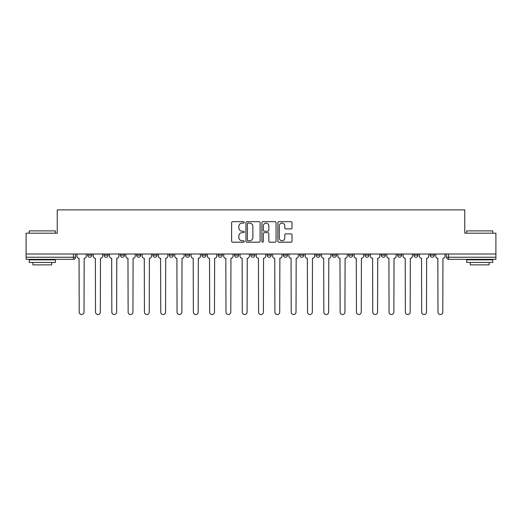 <?xml version="1.0" encoding="UTF-8"?>
<svg xmlns="http://www.w3.org/2000/svg" width="522" height="522" viewBox="0 0 522 522"><rect width="100%" height="100%" fill="white"/><g stroke="black" fill="none" stroke-linecap="round" stroke-linejoin="round"><path stroke-width="0.78" d="M244.276 222.398A0.718 0.718 0 0 0 243.559 221.674L232.655 221.674A1.024 1.024 0 0 0 231.624 222.705L231.624 241.171A1.024 1.024 0 0 0 232.655 242.201L243.559 242.201A0.718 0.718 0 0 0 244.276 241.484A0.718 0.718 0 0 0 243.559 240.766L242.143 240.766A3.282 3.282 0 0 1 238.861 237.477L238.861 235.937A3.282 3.282 0 0 1 242.143 232.655L243.559 232.655A0.718 0.718 0 0 0 244.276 231.938A0.718 0.718 0 0 0 243.559 231.22L242.143 231.22A3.282 3.282 0 0 1 238.861 227.938L238.861 226.398A3.282 3.282 0 0 1 242.143 223.116L243.559 223.116A0.718 0.718 0 0 0 244.276 222.398M413.835 255.147L413.835 253.999L413.835 255.147A2.088 2.088 0 0 0 415.93 257.235A2.088 2.088 0 0 1 413.835 255.147L418.018 255.147A2.088 2.088 0 0 1 415.93 257.235A2.088 2.088 0 0 0 418.018 255.147L418.018 253.999L418.018 255.147M267.062 253.999L267.062 255.147L271.244 255.147A2.088 2.088 0 0 1 269.156 257.235A2.088 2.088 0 0 1 267.062 255.147L267.062 253.999M218.137 253.999L218.137 255.147L222.32 255.147A2.088 2.088 0 0 1 220.232 257.235A2.088 2.088 0 0 1 218.137 255.147L218.137 253.999M185.525 253.999L185.525 255.147L189.701 255.147A2.088 2.088 0 0 1 187.613 257.235A2.088 2.088 0 0 1 185.525 255.147L185.525 253.999M169.213 253.999L169.213 255.147L173.395 255.147A2.088 2.088 0 0 1 171.307 257.235A2.088 2.088 0 0 1 169.213 255.147L169.213 253.999M136.601 253.999L136.601 255.147L140.777 255.147A2.088 2.088 0 0 1 138.689 257.235A2.088 2.088 0 0 1 136.601 255.147L136.601 253.999M290.989 228.91A1.024 1.024 0 0 0 292.013 227.886L292.013 222.705A1.024 1.024 0 0 0 290.989 221.674L278.878 221.674A1.024 1.024 0 0 0 277.854 222.705L277.854 241.171A1.024 1.024 0 0 0 278.878 242.201L290.989 242.201A1.024 1.024 0 0 0 292.013 241.171L292.013 234.913A1.024 1.024 0 0 0 290.989 233.889L285.808 233.889A1.024 1.024 0 0 0 284.784 234.913L284.784 238.019A2.747 2.747 0 0 1 282.037 240.766A2.747 2.747 0 0 1 279.29 238.019L279.29 225.856A2.747 2.747 0 0 1 282.037 223.116A2.747 2.747 0 0 1 284.784 225.856L284.784 227.886A1.024 1.024 0 0 0 285.808 228.91L290.989 228.91M26.1 253.999L26.1 233.19L57.25 233.19L57.25 209.883L464.75 209.883L464.75 233.19L495.9 233.19L495.9 253.999L26.1 253.999L26.1 257.235L75.546 257.235L75.546 253.999L75.546 257.235A2.088 2.088 0 0 1 73.458 259.33L26.1 259.33L26.1 257.235M260.1 222.705A1.024 1.024 0 0 0 259.075 221.674L246.965 221.674A1.024 1.024 0 0 0 245.94 222.705L245.94 241.171A1.024 1.024 0 0 0 246.965 242.201L259.075 242.201A1.024 1.024 0 0 0 260.1 241.171L260.1 222.705M262.925 221.674L275.035 221.674A1.024 1.024 0 0 1 276.06 222.705L276.06 241.171A1.024 1.024 0 0 1 275.035 242.201L269.848 242.201A1.024 1.024 0 0 1 268.823 241.171L268.823 233.68A1.024 1.024 0 0 0 267.799 232.655L264.36 232.655A1.024 1.024 0 0 0 263.336 233.68L263.336 241.484A0.718 0.718 0 0 1 262.618 242.201A0.718 0.718 0 0 1 261.9 241.484L261.9 222.705A1.024 1.024 0 0 1 262.925 221.674M446.454 253.999L446.454 257.235L495.9 257.235L495.9 259.33L448.542 259.33A2.088 2.088 0 0 1 446.454 257.235M495.9 253.999L495.9 257.235M430.148 253.999L430.148 255.147L434.324 255.147L434.324 253.999L434.324 255.147A2.088 2.088 0 0 1 432.236 257.235A2.088 2.088 0 0 1 430.148 255.147A2.088 2.088 0 0 0 432.236 257.235M397.529 253.999L397.529 255.147L401.712 255.147L401.712 253.999L401.712 255.147A2.088 2.088 0 0 1 399.617 257.235A2.088 2.088 0 0 1 397.529 255.147A2.088 2.088 0 0 0 399.617 257.235M385.399 255.147L385.399 253.999L385.399 255.147A2.088 2.088 0 0 1 383.311 257.235A2.088 2.088 0 0 1 381.223 255.147L385.399 255.147A2.088 2.088 0 0 1 383.311 257.235M381.223 253.999L381.223 255.147M369.093 253.999L369.093 255.147A2.088 2.088 0 0 1 367.005 257.235A2.088 2.088 0 0 1 364.911 255.147L369.093 255.147A2.088 2.088 0 0 1 367.005 257.235M364.911 253.999L364.911 255.147M352.787 253.999L352.787 255.147A2.088 2.088 0 0 1 350.693 257.235A2.088 2.088 0 0 1 348.605 255.147L352.787 255.147M348.605 253.999L348.605 255.147M336.475 253.999L336.475 255.147A2.088 2.088 0 0 1 334.387 257.235A2.088 2.088 0 0 1 332.299 255.147L336.475 255.147M332.299 253.999L332.299 255.147M320.169 253.999L320.169 255.147A2.088 2.088 0 0 1 318.081 257.235A2.088 2.088 0 0 1 315.986 255.147L320.169 255.147M315.986 253.999L315.986 255.147M303.863 253.999L303.863 255.147A2.088 2.088 0 0 1 301.768 257.235A2.088 2.088 0 0 1 299.68 255.147A2.088 2.088 0 0 0 301.768 257.235M299.68 253.999L299.68 255.147L303.863 255.147M287.55 253.999L287.55 255.147A2.088 2.088 0 0 1 285.462 257.235A2.088 2.088 0 0 1 283.374 255.147A2.088 2.088 0 0 0 285.462 257.235M283.374 253.999L283.374 255.147L287.55 255.147M271.244 253.999L271.244 255.147A2.088 2.088 0 0 1 269.156 257.235M254.938 253.999L254.938 255.147A2.088 2.088 0 0 1 252.844 257.235A2.088 2.088 0 0 1 250.756 255.147L254.938 255.147M250.756 253.999L250.756 255.147M238.626 253.999L238.626 255.147A2.088 2.088 0 0 1 236.538 257.235A2.088 2.088 0 0 1 234.45 255.147L238.626 255.147L238.626 253.999M234.45 253.999L234.45 255.147M222.32 253.999L222.32 255.147M206.014 253.999L206.014 255.147A2.088 2.088 0 0 1 203.919 257.235A2.088 2.088 0 0 1 201.831 255.147L206.014 255.147L206.014 253.999M201.831 253.999L201.831 255.147M189.701 253.999L189.701 255.147L189.701 253.999M173.395 255.147L173.395 253.999L173.395 255.147A2.088 2.088 0 0 1 171.307 257.235M157.089 253.999L157.089 255.147A2.088 2.088 0 0 1 154.995 257.235A2.088 2.088 0 0 1 152.907 255.147A2.088 2.088 0 0 0 154.995 257.235A2.088 2.088 0 0 0 157.089 255.147L157.089 253.999M152.907 253.999L152.907 255.147L157.089 255.147M140.777 253.999L140.777 255.147M124.471 253.999L124.471 255.147A2.088 2.088 0 0 1 122.383 257.235A2.088 2.088 0 0 1 120.288 255.147A2.088 2.088 0 0 0 122.383 257.235A2.088 2.088 0 0 0 124.471 255.147L120.288 255.147L120.288 253.999M103.982 253.999L103.982 255.147L108.165 255.147L108.165 253.999L108.165 255.147A2.088 2.088 0 0 1 106.07 257.235A2.088 2.088 0 0 1 103.982 255.147A2.088 2.088 0 0 0 106.07 257.235M87.676 253.999L87.676 255.147L91.852 255.147L91.852 253.999L91.852 255.147A2.088 2.088 0 0 1 89.764 257.235A2.088 2.088 0 0 1 87.676 255.147A2.088 2.088 0 0 0 89.764 257.235M248.094 223.116A0.718 0.718 0 0 0 247.376 223.834L247.376 240.042A0.718 0.718 0 0 0 248.094 240.766L249.581 240.766A3.282 3.282 0 0 0 252.87 237.477L252.87 226.398A3.282 3.282 0 0 0 249.581 223.116L248.094 223.116M268.823 225.909A2.747 2.747 0 0 0 266.076 223.162A2.747 2.747 0 0 0 263.336 225.909L263.336 230.195A1.024 1.024 0 0 0 264.36 231.22L267.799 231.22A1.024 1.024 0 0 0 268.823 230.195L268.823 225.909M76.956 256.191L76.956 253.999L76.956 256.191A2.088 2.088 48.4 0 0 79.05 258.279L79.207 312.117A2.401 2.401 48.4 0 0 81.608 314.525A2.401 2.401 48.4 0 0 84.016 312.117L84.172 258.279A2.088 2.088 48.4 0 0 86.26 256.191L86.26 253.999M79.05 258.279L79.207 312.117M84.016 312.117L84.172 258.279M93.268 256.191L93.268 253.999L93.268 256.191A2.088 2.088 48.4 0 0 95.356 258.279L95.513 312.117A2.401 2.401 48.4 0 0 97.921 314.525A2.401 2.401 48.4 0 0 100.322 312.117L100.478 258.279A2.088 2.088 48.4 0 0 102.573 256.191L102.573 253.999M109.574 256.191L109.574 253.999L109.574 256.191A2.088 2.088 48.4 0 0 111.662 258.279L111.825 312.117A2.401 2.401 48.4 0 0 114.227 314.525A2.401 2.401 48.4 0 0 116.628 312.117L116.791 258.279A2.088 2.088 48.4 0 0 118.879 256.191L118.879 253.999M95.356 258.279L95.513 312.117M100.322 312.117L100.478 258.279M111.662 258.279L111.825 312.117M116.628 312.117L116.791 258.279M29.239 230.894L55.371 230.894L29.239 230.894L29.239 233.19M55.371 262.462L29.239 262.462L29.239 259.852L55.371 259.852L55.371 262.462M51.711 262.462L51.711 264.869L32.893 264.869L32.893 262.462M466.629 230.894L492.761 230.894L466.629 230.894L466.629 233.19M492.761 262.462L466.629 262.462L466.629 259.852L492.761 259.852L492.761 262.462M489.107 262.462L489.107 264.869L470.289 264.869L470.289 262.462M125.88 256.191L125.88 253.999L125.88 256.191A2.088 2.088 48.4 0 0 127.975 258.279L128.131 312.117A2.401 2.401 48.4 0 0 130.533 314.525A2.401 2.401 48.4 0 0 132.94 312.117L133.097 258.279A2.088 2.088 48.4 0 0 135.185 256.191L135.185 253.999M142.193 256.191L142.193 253.999L142.193 256.191A2.088 2.088 48.4 0 0 144.281 258.279L144.437 312.117A2.401 2.401 48.4 0 0 146.845 314.525A2.401 2.401 48.4 0 0 149.246 312.117L149.403 258.279A2.088 2.088 48.4 0 0 151.497 256.191L151.497 253.999M158.499 256.191L158.499 253.999L158.499 256.191A2.088 2.088 48.4 0 0 160.587 258.279L160.75 312.117A2.401 2.401 48.4 0 0 163.151 314.525A2.401 2.401 48.4 0 0 165.552 312.117L165.715 258.279A2.088 2.088 48.4 0 0 167.803 256.191L167.803 253.999M127.975 258.279L128.131 312.117M132.94 312.117L133.097 258.279M144.281 258.279L144.437 312.117M149.246 312.117L149.403 258.279M160.587 258.279L160.75 312.117M165.552 312.117L165.715 258.279M174.805 256.191L174.805 253.999L174.805 256.191A2.088 2.088 48.4 0 0 176.899 258.279L177.056 312.117A2.401 2.401 48.4 0 0 179.457 314.525A2.401 2.401 48.4 0 0 181.865 312.117L182.021 258.279A2.088 2.088 48.4 0 0 184.109 256.191L184.109 253.999M176.899 258.279L177.056 312.117M181.865 312.117L182.021 258.279M191.117 256.191L191.117 253.999L191.117 256.191A2.088 2.088 48.4 0 0 193.205 258.279L193.362 312.117A2.401 2.401 48.4 0 0 195.77 314.525A2.401 2.401 48.4 0 0 198.171 312.117L198.327 258.279A2.088 2.088 48.4 0 0 200.422 256.191L200.422 253.999M193.205 258.279L193.362 312.117M198.171 312.117L198.327 258.279M207.423 256.191L207.423 253.999L207.423 256.191A2.088 2.088 48.4 0 0 209.511 258.279L209.674 312.117A2.401 2.401 48.4 0 0 212.076 314.525A2.401 2.401 48.4 0 0 214.477 312.117L214.64 258.279A2.088 2.088 48.4 0 0 216.728 256.191L216.728 253.999M209.511 258.279L209.674 312.117M214.477 312.117L214.64 258.279M223.729 256.191L223.729 253.999L223.729 256.191A2.088 2.088 48.4 0 0 225.824 258.279L225.98 312.117A2.401 2.401 48.4 0 0 228.382 314.525A2.401 2.401 48.4 0 0 230.789 312.117L230.946 258.279A2.088 2.088 48.4 0 0 233.034 256.191L233.034 253.999M225.824 258.279L225.98 312.117M230.789 312.117L230.946 258.279M240.042 256.191L240.042 253.999L240.042 256.191A2.088 2.088 48.4 0 0 242.13 258.279L242.286 312.117A2.401 2.401 48.4 0 0 244.694 314.525A2.401 2.401 48.4 0 0 247.095 312.117L247.252 258.279A2.088 2.088 48.4 0 0 249.346 256.191L249.346 253.999M242.13 258.279L242.286 312.117M247.095 312.117L247.252 258.279M256.348 256.191L256.348 253.999L256.348 256.191A2.088 2.088 48.4 0 0 258.436 258.279L258.599 312.117A2.401 2.401 48.4 0 0 261 314.525A2.401 2.401 48.4 0 0 263.401 312.117L263.564 258.279A2.088 2.088 48.4 0 0 265.652 256.191L265.652 253.999M258.436 258.279L258.599 312.117M263.401 312.117L263.564 258.279M272.654 256.191L272.654 253.999L272.654 256.191A2.088 2.088 48.4 0 0 274.748 258.279L274.905 312.117A2.401 2.401 48.4 0 0 277.306 314.525A2.401 2.401 48.4 0 0 279.714 312.117L279.87 258.279A2.088 2.088 48.4 0 0 281.958 256.191L281.958 253.999M274.748 258.279L274.905 312.117M279.714 312.117L279.87 258.279M288.966 256.191L288.966 253.999L288.966 256.191A2.088 2.088 48.4 0 0 291.054 258.279L291.211 312.117A2.401 2.401 48.4 0 0 293.618 314.525A2.401 2.401 48.4 0 0 296.02 312.117L296.176 258.279A2.088 2.088 48.4 0 0 298.271 256.191L298.271 253.999M291.054 258.279L291.211 312.117M296.02 312.117L296.176 258.279M305.272 256.191L305.272 253.999L305.272 256.191A2.088 2.088 48.4 0 0 307.36 258.279L307.523 312.117A2.401 2.401 48.4 0 0 309.924 314.525A2.401 2.401 48.4 0 0 312.326 312.117L312.489 258.279A2.088 2.088 48.4 0 0 314.577 256.191L314.577 253.999M307.36 258.279L307.523 312.117M312.326 312.117L312.489 258.279M321.578 256.191L321.578 253.999L321.578 256.191A2.088 2.088 48.4 0 0 323.673 258.279L323.829 312.117A2.401 2.401 48.4 0 0 326.23 314.525A2.401 2.401 48.4 0 0 328.638 312.117L328.795 258.279A2.088 2.088 48.4 0 0 330.883 256.191L330.883 253.999M323.673 258.279L323.829 312.117M328.638 312.117L328.795 258.279M337.891 256.191L337.891 253.999L337.891 256.191A2.088 2.088 48.4 0 0 339.979 258.279L340.135 312.117A2.401 2.401 48.4 0 0 342.543 314.525A2.401 2.401 48.4 0 0 344.944 312.117L345.101 258.279A2.088 2.088 48.4 0 0 347.195 256.191L347.195 253.999M339.979 258.279L340.135 312.117M344.944 312.117L345.101 258.279M354.197 256.191L354.197 253.999L354.197 256.191A2.088 2.088 48.4 0 0 356.285 258.279L356.448 312.117A2.401 2.401 48.4 0 0 358.849 314.525A2.401 2.401 48.4 0 0 361.25 312.117L361.413 258.279A2.088 2.088 48.4 0 0 363.501 256.191L363.501 253.999M356.285 258.279L356.448 312.117M361.25 312.117L361.413 258.279M370.503 256.191L370.503 253.999L370.503 256.191A2.088 2.088 48.4 0 0 372.597 258.279L372.754 312.117A2.401 2.401 48.4 0 0 375.155 314.525A2.401 2.401 48.4 0 0 377.563 312.117L377.719 258.279A2.088 2.088 48.4 0 0 379.807 256.191L379.807 253.999M372.597 258.279L372.754 312.117M377.563 312.117L377.719 258.279M386.815 256.191L386.815 253.999L386.815 256.191A2.088 2.088 48.4 0 0 388.903 258.279L389.06 312.117A2.401 2.401 48.4 0 0 391.467 314.525A2.401 2.401 48.4 0 0 393.869 312.117L394.025 258.279A2.088 2.088 48.4 0 0 396.12 256.191L396.12 253.999M388.903 258.279L389.06 312.117M393.869 312.117L394.025 258.279M403.121 256.191L403.121 253.999L403.121 256.191A2.088 2.088 48.4 0 0 405.209 258.279L405.372 312.117A2.401 2.401 48.4 0 0 407.773 314.525A2.401 2.401 48.4 0 0 410.175 312.117L410.338 258.279A2.088 2.088 48.4 0 0 412.426 256.191L412.426 253.999M405.209 258.279L405.372 312.117M410.175 312.117L410.338 258.279M419.427 256.191L419.427 253.999L419.427 256.191A2.088 2.088 48.4 0 0 421.522 258.279L421.678 312.117A2.401 2.401 48.4 0 0 424.079 314.525A2.401 2.401 48.4 0 0 426.487 312.117L426.644 258.279A2.088 2.088 48.4 0 0 428.732 256.191L428.732 253.999M421.522 258.279L421.678 312.117M426.487 312.117L426.644 258.279M435.739 256.191L435.739 253.999L435.739 256.191A2.088 2.088 48.4 0 0 437.827 258.279L437.984 312.117A2.401 2.401 48.4 0 0 440.392 314.525A2.401 2.401 48.4 0 0 442.793 312.117L442.95 258.279A2.088 2.088 48.4 0 0 445.044 256.191L445.044 253.999M437.827 258.279L437.984 312.117M442.793 312.117L442.95 258.279M73.458 253.999L73.458 259.33M448.542 253.999L448.542 259.33M55.371 233.19L55.371 230.894M49.414 259.852L49.414 259.33M35.196 259.852L35.196 259.33M492.761 233.19L492.761 230.894M486.804 259.852L486.804 259.33M472.586 259.852L472.586 259.33"/></g></svg>
